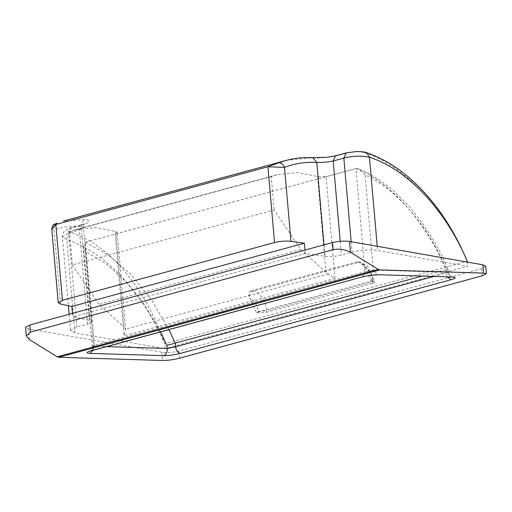 <?xml version="1.0" encoding="UTF-8"?>
<svg xmlns="http://www.w3.org/2000/svg" width="512" height="512" viewBox="0 0 512 512"><rect width="100%" height="100%" fill="white"/><g stroke="black" fill="none" stroke-linecap="round" stroke-linejoin="round"><path stroke-width="0.38" stroke-dasharray="2.56 1.92" d="M72.358 264.928L98.976 304.365L124.141 327.2L115.763 231.424L95.098 227.494L75.258 229.658L69.44 231.552L72.358 264.928L274.15 209.997L300.768 249.434L325.933 272.269L335.021 278.368L326.125 176.678L317.549 176.486L296.89 172.563L277.05 174.726L271.232 176.621L274.15 209.997M300.768 249.434L98.976 304.365M115.763 231.424L117.248 232.595L115.162 234.106L124.058 335.795L125.773 330.035L124.141 327.2M271.232 176.621L69.44 231.552M258.093 311.309L258.221 312.781L266.726 312.218L266.598 310.746L372.077 282.035L374.189 280.819L372.742 280.096C371.776 273.44 369.069 269.12 364.634 267.136L363.546 265.357L358.515 261.914L356.787 261.965L358.771 262.31C364.525 262.547 371.84 273.389 372.077 282.035L372.211 283.507L374.323 282.291L371.04 281.248L256.39 312.461L249.978 298.349C254.419 300.333 257.12 304.653 258.093 311.309L266.598 310.746C266.362 302.106 259.04 291.258 253.293 291.027L251.309 290.682C249.146 291.674 248.461 293.6 249.254 296.474L249.978 298.349M421.606 276.218L445.856 269.613C426.15 222.163 389.946 181.472 355.962 168.57L364.96 271.763L373.37 270.061L377.773 274.867M355.968 168.55L358.694 168.896L365.056 175.046C396.096 188.826 428.333 226.035 446.656 269.216L446.931 272.326L448.314 272.32L448.019 268.954L446.656 269.216C448.691 268.768 448.422 268.896 445.856 269.613L446.163 273.12C448.685 272.397 448.941 272.134 446.931 272.326L451.328 277.126M286.08 160.422L311.731 157.805C319.693 158.317 328.026 157.651 336.742 155.814L347.398 152.915C353.606 151.405 359.398 151.341 364.768 152.71L366.771 152.742M364.768 152.71C403.334 165.075 443.917 207.411 467.354 261.299L164.672 343.699C145.811 288.563 109.818 244.979 71.258 232.614C66.79 231.002 67.117 229.402 72.23 227.821L82.886 224.922C90.17 222.406 90.982 220.576 85.325 219.443L63.085 221.126M51.789 229.05L54.112 230.093C62.682 226.662 71.718 225.485 81.229 226.554L83.552 227.558L79.341 230.093L68.685 232.992L62.368 236.864L66.758 239.642C104.397 251.699 142.285 291.27 164.672 343.699L165.107 348.678L74.918 332.87L70.579 330.707L76.915 327.059L87.571 324.16L91.789 321.728L89.44 320.397L72.768 316.781L305.248 253.491L324.998 256.269C330.298 256.806 335.77 256.403 341.427 255.053L352.083 252.154C358.362 250.208 372.397 249.28 377.6 250.464L467.789 266.272L165.107 348.678M74.918 332.87L66.758 239.642C66.995 236.077 68.493 233.734 71.258 232.614M89.44 320.397L81.229 226.554C81.088 222.918 82.458 220.55 85.325 219.443M60.582 304.038L54.112 230.093L54.253 225.824M362.63 276.915L364.96 271.763L94.381 345.421L85.35 242.221L108.461 255.034L131.027 274.624L151.616 300.051L168.96 329.638M85.35 242.221L115.162 234.106M326.125 176.678L355.936 168.563M258.221 312.781L256.39 312.461M364.634 267.136L371.04 281.248M372.211 283.507L266.726 312.218M251.309 290.682L356.787 261.965M72.467 313.357L72.768 316.781M467.424 262.106L467.789 266.272M305.248 253.491L304.947 250.067M160.563 331.923L144.8 305.242L126.31 282.093L106.093 263.814L85.306 251.206L83.462 245.978L85.318 242.234M92.051 350.579L94.381 345.421C91.859 346.144 91.603 346.413 93.613 346.221L106.586 346.618M83.462 245.978L92.23 346.221L93.613 346.221L93.133 350.285M485.741 266.253L481.517 268.678L178.829 351.078C172.8 352.499 167.13 352.87 161.818 352.205L28.493 328.838L25.6 327.392M317.549 176.486L325.933 272.269M328.429 273.901L125.568 329.126M115.68 233.946L325.549 176.813M372.877 281.568L372.742 280.096M249.254 296.474C249.766 293.619 251.11 291.802 253.293 291.027L358.771 262.31L360.333 262.234L363.546 265.357M446.931 272.326L373.37 270.061L365.056 175.046M347.398 152.915L346.182 152.928M336.742 155.814L335.526 155.827M76.915 327.059L68.685 232.992L71.014 227.84L72.23 227.821M87.571 324.16L79.341 230.093L81.67 224.934L82.886 224.922M355.962 168.57L85.382 242.234M335.021 278.368L124.058 335.795M85.306 251.206L93.613 346.221M433.466 276.582L446.163 273.12L447.379 277.005M377.235 246.298L377.6 250.464M351.168 241.728L352.083 252.154M340.218 241.28L341.427 255.053M324 244.877L324.998 256.269M29.44 339.648L28.493 328.838M161.818 352.205L162.541 360.486M179.456 358.234L178.829 351.078M481.517 268.678L482.138 275.827M277.05 174.726L75.258 229.658M358.515 261.914L360.333 262.234L367.859 266.413L374.189 280.819L374.323 282.291M125.773 330.035L117.248 232.595M358.694 168.896C393.677 182.854 428.09 221.926 448.019 268.954M91.789 321.728L83.552 227.565C83.667 225.613 84.134 224.32 84.966 223.68L71.014 227.84C70.432 227.91 64.749 229.606 63.277 232.762C62.4 234.893 62.099 236.256 62.368 236.845L68.39 305.728M69.139 314.259L70.579 330.707M92.23 346.221C91.974 351.168 89.952 350.778 89.85 351.309M452.186 277.19C452.659 276.858 450.278 278.349 448.314 272.32"/><path stroke-width="0.77" d="M311.731 157.805L312.813 157.677L316.787 162.426C305.504 161.837 294.746 163.488 284.506 167.373L267.923 166.765L278.387 162.899C281.069 162.566 283.104 164.058 284.506 167.373L290.976 241.318C285.677 240.774 280.198 241.178 274.547 242.534L62.451 300.269L58.227 302.701L60.582 304.038L71.866 306.483L72.467 313.357M54.253 225.824L57.146 223.13C54.17 224.32 53.728 224.774 55.827 224.506L267.923 166.765L274.547 242.534M278.387 162.899L286.08 160.422C294.726 158.112 303.642 157.197 312.813 157.677L326.912 157.293L335.526 155.827L346.182 152.928L356.499 151.514C361.914 151.61 365.338 152.019 366.771 152.742L369.446 157.242C361.446 155.61 352.915 155.885 343.853 158.08L333.197 160.986C327.52 162.138 322.048 162.624 316.787 162.426L324 244.877M366.771 152.742C392.384 161.587 415.686 179.776 436.678 207.322C445.606 219.155 453.568 232.166 460.563 246.362L467.354 261.299C444.973 208.87 407.085 169.299 369.446 157.242L377.235 246.298M62.451 300.269L55.827 224.506L51.789 229.05C53.062 222.336 54.874 225.075 56.717 223.277L57.146 223.13M290.976 241.318L304.346 243.194L71.866 306.483M90.374 350.938L91.347 350.662C86.31 352.179 85.83 353.094 89.92 353.395L163.475 355.654C166.189 354.528 167.418 352.134 167.174 348.48L166.899 345.376L421.606 276.218M467.354 261.299L467.424 262.106M304.947 250.067L304.346 243.194M89.92 353.395L93.133 350.285M106.586 346.618L167.174 348.48L175.584 346.784L433.466 276.582M378.848 274.739L452.403 276.998L378.848 274.739C373.594 274.752 367.955 275.507 361.933 276.998L92.051 350.579M333.133 249.715L332.506 242.566C338.541 241.146 344.211 240.768 349.523 241.44L350.47 252.256C344.96 249.376 339.187 248.525 333.133 249.715L30.451 332.115L26.342 335.878L29.44 339.648L57.222 356.794L58.784 357.299L162.541 360.486C167.795 360.474 173.434 359.718 179.456 358.234L482.138 275.827L486.4 273.811L483.571 273.094L482.842 264.806L485.741 266.253L486.4 273.811M26.342 335.878L25.6 327.392L29.824 324.966L30.451 332.115M350.47 252.256L378.253 269.395L379.814 269.907L483.571 273.094M482.842 264.806L349.523 241.44M332.506 242.566L29.824 324.966M346.182 152.928L343.853 158.08L351.168 241.728M335.526 155.827L333.197 160.986L340.218 241.28M168.96 329.638L175.277 343.277L175.584 346.784C176.211 350.675 177.811 352.877 180.39 353.395C174.342 354.899 168.704 355.654 163.475 355.654M166.899 345.376L160.563 331.923M91.347 350.662L361.933 276.998M180.39 353.395L450.976 279.738L447.379 277.005M450.976 279.738C456.013 278.214 456.493 277.299 452.403 276.998M379.814 269.907L58.784 357.299M378.253 269.395L57.222 356.794M63.328 221.056L285.76 160.506M51.789 229.05L58.227 302.701M68.39 305.728L69.139 314.259M377.773 274.867C372.384 274.982 367.334 275.667 362.63 276.915M451.328 277.126L451.872 277.101"/></g></svg>
